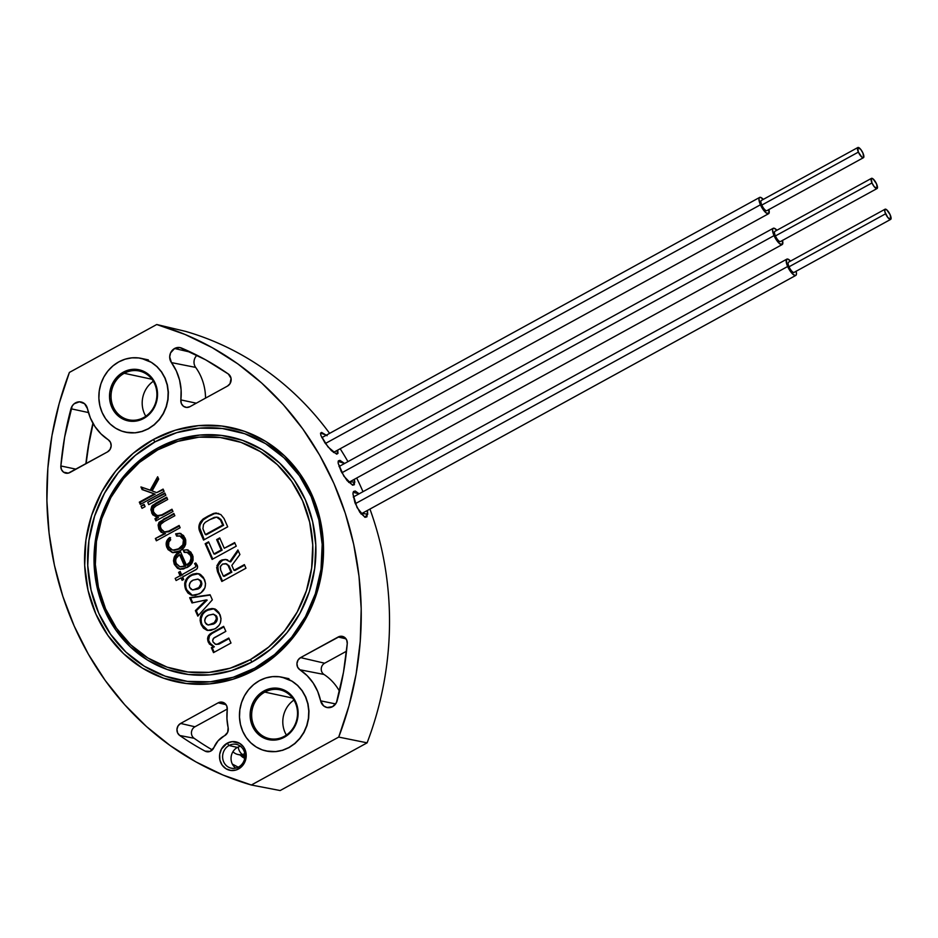 <?xml version="1.0" encoding="UTF-8"?>
<svg xmlns="http://www.w3.org/2000/svg" width="938" height="938" viewBox="0 0 938 938"><rect width="100%" height="100%" fill="white"/><g stroke="black" fill="none" stroke-linecap="round" stroke-linejoin="round"><path stroke-width="1.41" d="M367.708 514.305L362.232 513.297L367.708 514.305L367.45 510.436L366.922 516.838L365.117 517.319L359.887 512.406L354.951 502.709L352.946 493.904L357.05 507.552L364.8 517.225L367.708 514.305M337.809 450.932L335.992 451.061L337.809 450.932L337.985 453.347L336.801 454.133L331.477 450.721L325.005 442.935L320.89 435.455L328.042 446.969L336.601 454.121L337.809 450.932M354.822 482.261L349.909 481.745L354.822 482.261L354.306 479.33L354.376 484.7L352.711 485.192L347.095 480.619L341.186 471.462L338.149 463.149L343.859 476.152L352.5 485.145L354.822 482.261M227.289 709.034L194.952 726.774L180.612 723.444L178.079 725.871L176.954 729.307L177.563 732.836L179.733 735.486A299.539 274.06 -77.9 0 0 205.082 751.127L210.147 751.385L213.923 747.527A22.641 20.718 102.1 0 1 224.03 736.025A22.641 20.718 102.1 0 1 224.475 735.779A6.965 6.378 -77.9 0 0 224.616 735.709A6.965 6.378 102.1 0 1 224.475 735.779A22.641 20.718 102.1 0 0 224.03 736.025L218.062 740.832L213.923 747.527A6.965 6.378 102.1 0 1 206.759 751.725A6.965 6.378 102.1 0 1 205.082 751.127L208.529 751.795L205.082 751.127A299.539 274.06 102.1 0 1 179.733 735.486A6.965 6.378 102.1 0 1 176.954 729.307A6.965 6.378 102.1 0 1 180.612 723.444L194.952 726.774A6.648 6.085 -77.9 0 0 194.107 738.276L179.733 735.486L194.107 738.276A299.222 273.779 -77.9 0 0 212.328 749.931M228.133 727.712A6.965 6.378 102.1 0 1 224.616 735.709L227.653 732.332L228.133 727.712A51.66 47.275 102.1 0 1 227.254 709.62L226.773 706.009L224.663 703.242L221.509 702.07L218.179 702.832L226.035 704.661L218.179 702.832A6.965 6.378 102.1 0 1 222.494 702.222A6.965 6.378 102.1 0 1 227.254 709.62L226.949 718.731L228.133 727.712M238.545 767.05A12.171 11.139 -77.9 0 0 243.915 750.717A12.171 11.139 -77.9 0 0 229.036 745.487L227.195 743.201A14.539 13.296 102.1 0 1 244.959 749.439A14.539 13.296 102.1 0 1 238.557 768.949L238.545 767.05A12.171 11.139 102.1 0 1 231.452 768.21A12.171 11.139 102.1 0 1 222.681 758.092A12.171 11.139 102.1 0 1 229.036 745.487A12.171 11.139 102.1 0 1 236.564 744.42A12.171 11.139 102.1 0 1 244.924 754.691A12.171 11.139 102.1 0 1 238.545 767.05L238.557 768.949A14.539 13.296 102.1 0 1 220.793 762.711A14.539 13.296 102.1 0 1 227.195 743.201L229.036 745.487L237.361 747.434L229.036 745.487A12.171 11.139 -77.9 0 0 223.666 761.82A12.171 11.139 -77.9 0 0 238.545 767.05M240.48 746.296A11.983 10.963 -77.9 0 0 237.361 747.434A11.983 10.963 -77.9 0 0 231.076 757.494A11.983 10.963 -77.9 0 0 235.79 768.116M337.141 700.745A9.286 8.501 102.1 0 1 332.58 706.666A9.286 8.501 102.1 0 1 327.163 707.557A9.286 8.501 102.1 0 1 320.632 700.838L335.64 703.922L320.632 700.838L323.61 705.868L327.01 707.522L332.58 706.666L336.449 702.574L343.472 672.37L347.259 643.574A299.539 274.06 102.1 0 1 337.141 700.745M197.015 355.244A8.759 8.02 -77.9 0 0 195.667 367.403L171.455 362.607A9.286 8.501 102.1 0 1 174.597 348.49L191.024 352.313L174.597 348.49A9.286 8.501 102.1 0 1 180.354 347.67A9.286 8.501 102.1 0 1 181.597 348.08A299.539 274.06 102.1 0 1 228.38 374.039A6.965 6.378 102.1 0 1 231.147 380.207A6.965 6.378 102.1 0 1 227.488 386.081L189.922 406.682A6.965 6.378 102.1 0 1 185.865 407.35A6.965 6.378 102.1 0 1 180.858 399.905L196.3 403.188L180.858 399.905L181.327 403.504L183.438 406.271L186.603 407.444L189.922 406.682L227.488 386.081L230.033 383.654L231.065 378.389L228.38 374.039L205.61 359.805L179.873 347.576L174.597 348.49L170.587 352.887L169.696 356.897L171.455 362.607A51.66 47.275 102.1 0 1 180.858 399.905L181.104 389.903L179.58 380.113L176.321 370.897L171.455 362.607L195.667 367.403A52.188 47.756 -77.9 0 1 205.539 398.122M254.866 668.079A127.709 116.851 -77.9 0 0 311.193 496.683A127.709 116.851 -77.9 0 0 155.075 441.833L153.257 439.582A130.03 118.974 102.1 0 1 312.202 495.416A130.03 118.974 102.1 0 1 254.855 669.943L254.866 668.079L233.175 677.271L210.417 681.774L187.436 681.387L165.135 676.157L144.37 666.261L125.927 652.086L110.52 634.182L98.748 613.241L91.056 590.049L87.738 565.508L88.934 540.569L94.574 516.181L104.47 493.282L118.223 472.752L135.307 455.376L155.075 441.833L176.754 432.641L199.524 428.138L222.494 428.525L244.795 433.755L265.571 443.651L284.015 457.826L299.41 475.73L311.193 496.683L318.885 519.863L322.191 544.403L321.007 569.343L315.356 593.731L305.46 616.641L291.706 637.16L274.623 654.536L254.866 668.079L254.855 669.943A130.03 118.974 102.1 0 1 95.899 614.097A130.03 118.974 102.1 0 1 153.257 439.582L155.075 441.833A127.709 116.851 -77.9 0 0 98.748 613.241A127.709 116.851 -77.9 0 0 254.866 668.079M252.134 661.911L250.317 659.649A118.423 108.351 102.1 0 1 105.56 608.797A118.423 108.351 102.1 0 1 157.783 449.865L157.795 448.001A120.744 110.485 -77.9 0 0 104.54 610.052A120.744 110.485 -77.9 0 0 252.134 661.911A120.744 110.485 -77.9 0 0 305.389 499.86A120.744 110.485 -77.9 0 0 157.795 448.001L157.783 449.865L177.892 441.341L198.997 437.167L220.301 437.518L240.984 442.373L260.248 451.553L277.343 464.685L291.624 481.288L302.552 500.716L309.681 522.22L312.753 544.978L311.651 568.1L306.409 590.717L297.24 611.951L284.484 630.993L268.643 647.091L250.317 659.649L230.209 668.184L209.104 672.347L187.799 671.995L167.116 667.141L147.864 657.972L130.757 644.828L116.476 628.226L105.56 608.797L98.42 587.294L95.348 564.547L96.45 541.414L101.691 518.796L110.86 497.562L123.617 478.532L139.457 462.422L157.783 449.865A118.423 108.351 102.1 0 1 302.552 500.716A118.423 108.351 102.1 0 1 250.317 659.649L252.134 661.911L270.824 649.108L286.981 632.681L299.984 613.276L309.341 591.62L314.676 568.557L315.801 544.978L312.671 521.786L305.389 499.86L294.262 480.045L279.7 463.126L262.265 449.724L242.625 440.368L221.544 435.42L199.817 435.056L178.29 439.312L157.795 448.001L139.105 460.804L122.96 477.231L109.957 496.636L100.601 518.292L95.254 541.355L94.128 564.934L97.271 588.138L104.54 610.052L115.679 629.867L130.241 646.786L147.676 660.188L167.316 669.544L188.397 674.492L210.112 674.856L231.639 670.6L252.134 661.911M219.715 537.92L224.276 548.261L219.715 537.92L216.643 539.608L221.204 549.949L213.934 553.936L208.588 541.824L205.164 543.7L212.105 559.423L205.164 543.7L206.09 543.888L212.774 559.06L206.09 543.888L205.164 543.7L208.588 541.824L213.934 553.936L214.849 554.135L213.934 553.936L222.118 550.149L214.849 554.135L222.118 550.149L221.204 549.949L216.643 539.608L217.557 539.807L222.118 550.149L217.557 539.807L219.961 538.482M208.834 542.387L206.09 543.888L208.834 542.387M234.899 543.137L224.276 548.261L234.899 543.137M224.276 548.261L234.652 542.574L236.247 546.174L234.652 542.574L224.276 548.261M220.231 566.915L220.688 570.14L220.348 566.446L222.494 564.09L220.231 566.915M225.706 563.644L222.494 564.09L226.621 563.844L229.282 566.388L225.706 563.644L229.282 566.388L231.838 572.18L230.924 571.981L228.368 566.189L230.924 571.981L231.838 572.18L223.338 576.143L230.924 571.981L223.338 576.143L220.688 570.14L223.338 576.143L224.252 576.342L231.838 572.18L228.813 565.532L225.812 563.703M238.322 550.887L230.689 561.874L229.775 561.674L237.912 549.961L229.775 561.674L230.689 561.874L238.322 550.887M224.123 559.775L220.934 560.467L226.081 559.529L229.775 561.674L225.601 559.447L222.048 559.939L220.934 560.467L221.849 560.666L217.804 565.989L216.889 565.79L220.934 560.467L219.551 561.428L216.889 565.79L217.804 565.989L218.46 571.934L217.534 571.746L216.655 567.314L217.534 571.746L218.46 571.934L222.494 581.091L218.179 571.242L217.569 567.513L219.281 562.847L222.963 560.138M221.825 581.466L217.534 571.746L221.825 581.466L245.967 568.217L221.825 581.466M226.515 559.646L227.676 559.916M234.91 570.492L244.619 565.168L233.996 570.304L234.91 570.492M239.917 554.499L231.838 565.415L233.996 570.304L244.372 564.606L245.967 568.217L244.372 564.606L233.996 570.304L231.838 565.415L239.917 554.499L237.912 549.961M140.981 504.058L140.231 502.346L155.227 494.115L142.107 489.577L154.313 493.916L139.316 502.147L140.313 504.421L164.103 491.371L163.095 489.097L156.693 492.614L152.108 490.949L158.698 479.119L157.654 476.762L150.15 490.234L151.065 490.433L140.946 486.951L142.107 489.577L155.227 494.115L143.022 489.777L141.931 487.303M151.065 490.433L158.112 477.782L151.065 490.433M156.834 492.532L163.353 489.659M144.077 504.374L141.028 506.051L142.037 508.314L145.085 506.649L144.077 504.374L141.028 506.051L144.335 504.937M165.534 533.64L155.356 538.518L157.021 540.429L155.356 538.518L156.353 540.792L180.143 527.742L179.146 525.468L168.992 531.037L164.478 531.928L160.89 528.751C159.695 525.303 160.867 522.876 164.396 521.458L174.843 515.724L173.847 513.461L158.909 522.548L158.85 529.255L159.765 529.454L159.835 522.747L158.909 522.548L159.835 522.747L164.279 519.406L163.364 519.206L174.093 514.024L161.875 520.813L159.448 523.533L159.003 526.112L160.199 530.322L162.075 532.444L164.619 533.511M164.478 531.928L169.907 531.236L168.992 531.037L179.393 526.03L168.793 531.764L165.276 532.092M180.049 569.202L174.362 564.442L177.528 568.311L179.826 569.167L183.496 568.979L190.097 565.356L193.076 560.385L193.017 556.48L190.871 552.154L187.366 549.867L183.227 550.184L184.927 552.165L183.227 550.184L184.188 552.376L187.94 552.564L190.484 555.495C191.739 559.74 190.402 562.906 186.463 565.016L187.389 565.204C191.317 563.105 192.653 559.939 191.411 555.695L186.814 552.154L190.484 555.495L191.106 558.274L189.687 562.331L186.381 565.063L180.366 551.427L179.604 551.837C174.339 554.604 172.592 558.802 174.362 564.442L179.592 569.12L186.99 567.549C192.372 564.711 194.178 560.42 192.384 554.651L187.049 549.797L183.227 550.184L184.188 552.376L186.814 552.154M185.536 549.973L187.518 549.914M174.362 564.442L175.277 564.641C173.507 559.001 175.254 554.804 180.518 552.036L176.567 553.971L174.292 557.008L173.483 560.76L174.362 564.442M176.203 563.457C174.996 559.669 176.121 556.75 179.557 554.686L180.471 554.886L179.557 554.686L184.528 566.024L185.443 566.224L180.471 554.886L185.443 566.224L179.756 566.693L176.485 564.031L175.605 560.959L176.109 558.391L179.557 554.686L184.528 566.024L179.99 566.751L176.203 563.457M179.99 566.751L185.443 566.224L180.671 566.892M180.366 551.427L186.381 565.063L189.652 563.586L191.903 559.681M192.02 558.473L190.367 553.983L187.014 552.259L188.855 552.763M186.873 549.856L188.292 550.067M178.466 568.522L177.434 567.748M176.215 566.353L174.398 560.936M174.574 559.06L176.555 555.144M177.47 554.194L180.612 551.99M192.419 589.885L197.93 589.041C201.154 587.505 202.315 585.054 201.424 581.677L200.509 581.478C201.4 584.855 200.24 587.305 197.015 588.853L192.419 589.885L189.675 587.434L189.218 585.23L190.531 582.123L193.158 580.118L197.777 579.074L201.424 581.677L197.777 579.074M192.888 589.955L190.953 589.193L189.675 587.434C188.796 584.081 189.957 581.642 193.158 580.118L198.094 579.156L200.263 580.985L200.978 583.694L198.844 587.61L192.9 589.955M199.653 573.939L195.643 573.775M193.709 574.349L190.051 576.366M187.131 579.414L185.607 583.471L185.935 587.774L187.635 591.655L190.672 594.669M198.176 579.192L200.873 580.716L201.893 583.893L200.92 586.567L198.868 588.478M197.93 589.041L192.794 589.92M185.736 589.592L192.009 595.337L199.243 593.906C205.012 590.541 206.747 585.687 204.437 579.332L198.129 573.587L190.918 575.029C185.149 578.394 183.426 583.248 185.736 589.592L186.65 589.791L185.736 589.592L187.999 593.086L191.422 595.184L195.409 595.349L201.002 592.781L204.941 587.774L205.539 583.471L203.44 577.468L200.58 574.56L196.757 573.423L192.794 574.15L189.148 576.143L186.205 579.215L184.692 583.272L185.736 589.592M192.466 595.419L186.65 589.791C184.34 583.448 186.076 578.594 191.833 575.229L198.586 573.704M207.884 624.954L213.395 624.122C216.619 622.574 217.792 620.124 216.889 616.758L215.975 616.559C216.877 619.924 215.705 622.375 212.48 623.922L207.884 624.954L205.141 622.504L204.683 620.299L205.997 617.204L208.623 615.187L213.254 614.144L216.889 616.758L213.254 614.144M208.353 625.025L206.419 624.262L205.141 622.504C204.261 619.15 205.422 616.723 208.623 615.187L213.559 614.226L215.728 616.055L216.444 618.775L214.31 622.68L208.377 625.025M215.13 609.008L211.12 608.856M209.174 609.419L205.516 611.435M202.596 614.484L201.084 618.552L201.4 622.855L203.1 626.725L206.137 629.75M213.641 614.261L216.35 615.797L217.358 618.974L216.397 621.648L214.345 623.547M213.395 624.122L208.259 624.989M201.201 624.661L207.474 630.406L214.708 628.976C220.489 625.611 222.224 620.757 219.902 614.402L213.594 608.656L206.383 610.099C200.626 613.464 198.891 618.318 201.201 624.661L202.116 624.86L201.201 624.661L203.464 628.155L206.888 630.266L210.874 630.418L215.611 628.448L219.011 625.388L220.407 622.844L221.005 618.541L218.917 612.537L216.045 609.63L212.234 608.492L208.259 609.231L204.625 611.224L200.709 616.231L200.111 620.534L201.201 624.661M207.943 630.5L202.116 624.86C199.817 618.517 201.541 613.663 207.298 610.298L214.052 608.774M212.727 646.27L214.345 646.798L211.355 647.736L213.512 652.625L230.994 643.034L228.79 638.051L218.425 643.738L219.34 643.937L215.611 644.277L219.34 643.937L229.048 638.614L218.917 644.148L216.221 644.394M215.611 644.277L213.055 641.944C212.328 639.716 213.067 638.121 215.283 637.148L225.847 631.356L223.643 626.373L211.73 632.904L212.645 633.103L211.73 632.904C207.849 635.049 206.735 638.203 208.4 642.366L214.345 646.798L211.355 647.736L212.269 647.935L214.181 652.262L212.269 647.935L214.345 646.798L209.326 642.565C207.65 638.403 208.764 635.249 212.645 633.103L223.889 626.936L212.047 633.455L209.479 635.776L208.599 640.337L211.367 645.391M210.229 595.067L190.602 597.881L192.759 602.782L190.602 597.881L189.675 597.682L191.997 602.946L206.243 599.91L195.385 610.615L197.812 616.125L212.34 599.839L210.089 594.751L189.675 597.682L210.229 595.067M207.157 600.109L196.3 610.814L198.364 615.504L196.3 610.814L195.385 610.615L196.3 610.814L207.157 600.109L206.243 599.91L207.157 600.109M176.109 580.54L181.011 577.855L181.925 578.043L181.011 577.855L182.101 580.329L183.719 579.45L182.617 576.964L195.081 570.128C197.32 569.178 198.059 567.584 197.273 565.356L195.749 562.952L194.565 563.609L196.769 565.825L194.565 563.609L195.854 565.626L195.421 567.115L181.691 574.865L180.202 571.488L178.595 572.368L180.084 575.744L180.999 575.944L179.51 572.567L178.595 572.368L180.084 575.744L175.183 578.429L176.109 580.54L181.011 577.855L182.101 580.329M182.769 579.965L181.925 578.043M182.359 574.49L182.605 575.053L181.691 574.865L180.202 571.488M172.791 552.599L167.046 547.862L172.334 552.517L179.733 550.958C185.067 548.12 186.85 543.829 185.091 538.095L179.908 533.312L175.641 533.851L180.366 533.429M174.093 550.36L179.439 549L172.557 550.067L168.922 546.948C167.796 544.122 168.383 541.73 170.681 539.796L169.684 537.521C166.19 540.218 165.311 543.665 167.046 547.862L167.972 548.062C166.225 543.864 167.105 540.417 170.599 537.709M177.376 535.891L176.555 534.039L180.999 533.546M171.713 552.201L168.899 549.762L167.163 545.283L167.761 540.921L170.013 538.119M172.557 550.067L179.439 549L182.711 546.491L184.481 543.313M184.598 542.797L184.68 542.105M184.575 540.593L183.344 537.826L180.776 536.079M169.684 537.521L166.847 540.734L166.249 545.084L167.984 549.562L172.557 552.564L176.238 552.376L180.542 550.477L184.094 547.335L185.665 544.192L185.712 539.913L183.531 535.551L179.686 533.265L175.641 533.851L176.637 536.114L180.495 536.102L183.203 538.963C184.294 543.43 182.734 546.713 178.525 548.8L179.439 549C183.66 546.901 185.208 543.63 184.118 539.162L179.662 535.833L183.473 539.667L182.863 544.826L178.525 548.8L173.178 550.16L170.622 549.199L168.582 546.022L168.828 542.07L170.681 539.796M176.637 536.114L179.662 535.833M156.845 517.19L151.71 513.074L156.388 517.119L158.475 517.471L155.86 518.902L156.576 520.508M158.792 516.006L162.743 514.997L159.566 515.689L155.943 515.197L153.351 511.48L153.551 508.138L156.048 505.91L167.679 499.497L166.683 497.222L152.566 505.312L151.757 506.309L151.71 513.074L152.624 513.274L152.671 506.508L151.757 506.309L152.671 506.508L156.611 503.436L155.696 503.249L151.757 506.309L150.901 509.709L152.683 514.763L157.561 517.272L154.946 518.714L158.475 517.471L154.946 518.714L155.907 520.871L172.979 511.503L171.982 509.228L161.828 514.81L157.303 515.712L153.75 512.547C152.507 509.17 153.598 506.778 157.009 505.348L167.679 499.497L166.683 497.222L155.696 503.249L166.929 497.785L153.48 505.512L151.815 509.92M171.982 509.228L161.828 514.81L172.229 509.791L162.192 515.279L158.123 515.888M152.05 511.632L154.242 515.689L157.549 517.366M164.818 493.001L147.747 502.369L148.743 504.644L165.815 495.264L164.818 493.001L147.747 502.369L165.065 493.564M205.27 522.314L203.487 524.494L205.27 522.314L209.725 519.675L205.27 522.314M214.227 517.401L209.725 519.675L216.561 517.108L214.227 517.401M217.475 517.307L221.626 520.766L216.561 517.108L221.626 520.766L223.607 525.28L222.693 525.081L220.711 520.567L222.693 525.081L223.607 525.28L206.313 534.766L205.387 534.578L222.693 525.081L205.387 534.578L202.925 528.727L203.487 524.494M218.073 517.413L216.561 517.108M203.405 530.064L205.387 534.578L206.313 534.766L223.607 525.28L220.922 519.488L218.155 517.424M220.805 514.528L224.041 518.515L220.805 514.528L215.13 513.086L216.678 513.086L213.559 513.438L208.002 516.135L213.559 513.438L203.851 519.335L202.936 519.136L208.002 516.135L203.546 518.726L201.482 521.997L200.568 521.798L202.936 519.136L200.568 521.798L201.482 521.997C199.548 525.139 199.29 528.364 200.697 531.694L199.782 531.494C198.375 528.164 198.633 524.94 200.568 521.798L199.091 525.315L199.044 529.102L204.238 539.69L199.806 528.035M203.569 540.054L199.782 531.494L203.569 540.054L227.711 526.816L203.569 540.054M199.817 526.793L200.005 525.503M200.333 524.365L203.171 519.91L207.65 517.037M208.916 516.334L214.485 513.637L218.683 513.426M213.055 514.212L213.758 513.907M224.041 518.515L227.711 526.816L224.041 518.515M148.743 504.644L165.815 495.264M182.617 576.964L196.323 569.343L197.355 568.276L197.273 565.356M210.089 594.751L189.675 597.682L191.997 602.946L206.243 599.91L195.385 610.615L197.812 616.125L212.34 599.839L210.089 594.751M228.79 638.051L217.229 644.23L215.306 644.207L213.055 641.944L212.668 640.502L213.712 638.227L225.847 631.356L223.643 626.373L210.558 633.631L208.564 635.577L207.556 638.813L209.268 643.902L213.43 646.599L211.355 647.736L213.512 652.625L230.994 643.034L228.79 638.051M179.146 525.468L167.879 531.565L164.361 531.893L161.864 530.333L160.257 526.511L160.797 524.248L164.396 521.458M174.843 515.724L173.847 513.461L159.12 522.255L158.112 525.034L158.85 529.255L161.16 532.245L164.619 533.441L155.356 538.518L156.353 540.792L180.143 527.742M142.037 508.314L145.085 506.649M152.108 490.949L158.698 479.119M157.654 476.762L150.15 490.234L140.946 486.951M212.105 559.423L236.247 546.174M76.037 469.176L60.853 465.952A299.539 274.06 102.1 0 1 70.971 408.769L88.453 412.556L70.971 408.769A9.286 8.501 102.1 0 1 81.266 402.027A9.286 8.501 102.1 0 1 87.469 408.675L84.572 403.715L79.413 401.816L74.149 403.774L72.191 406.002L64.64 437.143L60.853 465.952L76.037 469.176M92.921 423.237A299.011 273.579 -77.9 0 0 85.886 463.771M108.222 439.746A51.66 47.275 102.1 0 1 87.469 408.675L90.388 418.043L94.949 426.544L100.964 433.872L108.222 439.746A6.965 6.378 102.1 0 1 111.176 445.925A6.965 6.378 102.1 0 1 107.507 451.905L69.94 472.518A6.965 6.378 102.1 0 1 65.883 473.186A6.965 6.378 102.1 0 1 60.853 465.952L61.416 469.481L63.538 472.166L68.345 473.127L107.507 451.905L110.074 449.431L111.176 445.925L110.496 442.373L108.222 439.746M346.497 651.218L324.642 663.213L300.594 657.608L298.026 660.082L296.936 663.588L297.616 667.153L299.879 669.767A51.66 47.275 102.1 0 1 320.632 700.838L317.712 691.482L313.151 682.97L307.136 675.641L299.879 669.767A6.965 6.378 102.1 0 1 296.936 663.588A6.965 6.378 102.1 0 1 300.594 657.608L324.642 663.213A6.437 5.886 -77.9 0 0 323.973 674.445L299.879 669.767L323.973 674.445A52.188 47.756 -77.9 0 1 339.533 691.318M300.594 657.608L338.161 637.008L346.016 638.837L338.161 637.008A6.965 6.378 102.1 0 1 342.476 636.386A6.965 6.378 102.1 0 1 347.259 643.574L346.697 640.033L344.563 637.348L339.755 636.386L300.594 657.608M180.612 723.444L218.179 702.832L180.612 723.444M338.712 737.08L251.361 785.012L223.01 775.046L195.89 761.879L170.282 745.651L146.492 726.563L124.754 704.801L105.314 680.601L88.395 654.255L74.172 626.021L62.799 596.228L54.404 565.192L49.093 533.253L46.9 500.763L47.861 468.085L51.965 435.56L59.176 403.563L69.389 372.433L156.74 324.513L185.091 334.479L212.211 347.646L237.818 363.862L261.62 382.962L283.358 404.724L302.786 428.912L319.717 455.27L333.94 483.492L345.301 513.297L353.696 544.333L359.008 576.272L361.2 608.75L360.239 641.44L356.135 673.953L348.936 705.951L338.712 737.08L251.361 785.012A313.468 286.817 102.1 0 1 69.389 372.433L156.74 324.513L185.642 331.395A312.835 286.231 102.1 0 1 329.613 433.368A312.835 286.231 -77.9 0 0 185.642 331.395L156.74 324.513A313.468 286.817 102.1 0 1 338.712 737.08L367.11 742.837L338.712 737.08M227.195 743.201L221.438 749.052L219.668 754.433L219.914 760.073L222.13 765.091L225.976 768.738L230.877 770.461L236.083 769.992L240.808 767.401L244.314 763.098L246.084 757.716L245.838 752.077L243.622 747.058L239.776 743.412L232.261 741.641L227.195 743.201M266.298 751.021L275.96 751.631L282.69 750.294L289.092 747.586L294.931 743.576L299.984 738.452L304.053 732.379L306.972 725.613L308.637 718.414L308.989 711.039L308.016 703.793L305.741 696.934L302.259 690.755L297.709 685.455L292.257 681.269L282.186 677.248M125.692 432.219L135.353 432.828L142.084 431.503L148.485 428.783L154.324 424.785L159.378 419.649L163.447 413.588L166.366 406.822L168.031 399.611L168.383 392.236L167.41 384.99L165.135 378.143L161.653 371.952L157.103 366.664L151.651 362.478L141.579 358.445M153.257 439.582L133.126 453.371L115.726 471.052L101.726 491.958L91.654 515.279L85.909 540.112L84.69 565.508L88.066 590.483L95.899 614.097L107.893 635.425L123.57 653.657L142.353 668.091L163.493 678.162L186.205 683.497L209.596 683.884L232.776 679.3L254.855 669.943L274.975 656.154L292.375 638.461L306.374 617.556L316.446 594.246L322.203 569.413L323.411 544.017L320.034 519.031L312.202 495.416L300.219 474.089L284.531 455.856L265.759 441.435L244.607 431.351L221.896 426.028L198.504 425.641L175.324 430.214L153.257 439.582M280.169 790.546L367.11 742.837A312.835 286.231 -77.9 0 0 369.935 509.076A312.835 286.231 102.1 0 1 367.11 742.837L280.169 790.546L251.361 785.012L280.169 790.546M340.166 448.763A312.835 286.231 102.1 0 1 347.951 461.625A312.835 286.231 -77.9 0 0 340.166 448.763M356.675 478.028A312.835 286.231 102.1 0 1 362.994 491.688A312.835 286.231 -77.9 0 0 356.675 478.028M244.783 753.601A11.983 10.963 102.1 0 1 237.76 754.445A11.983 10.963 102.1 0 1 232.917 751.737M244.97 756.051A12.171 11.139 102.1 0 1 238.17 747.035A12.171 11.139 -77.9 0 0 242.309 754.48M245.592 758.654L240.304 755.055A14.539 13.296 -77.9 0 0 244.736 758.314M238.264 767.202L232.343 764.083A306.925 280.825 -77.9 0 0 238.264 767.202M86.085 463.653L88.7 445.104L93.097 423.542A306.925 280.825 -77.9 0 0 86.085 463.653M344.598 463.466L338.161 461.414L338.149 463.149L338.384 460.828L339.966 460.37L344.598 463.466M326.424 435.126L320.55 433.122L320.89 435.455L320.526 433.157L321.617 432.43L327.116 435.724M359.137 493.81L353.134 492.321L352.946 493.904L353.532 491.477L355.256 491.031L359.137 493.81M143.725 417.516A24.963 22.84 -77.9 0 0 154.735 384.017A24.963 22.84 -77.9 0 0 124.226 373.301L123.312 372.175A26.123 23.907 102.1 0 1 155.251 383.384A26.123 23.907 102.1 0 1 143.725 418.454L143.725 417.516A24.963 22.84 102.1 0 1 128.729 419.814A24.963 22.84 102.1 0 1 111.165 398.896A24.963 22.84 102.1 0 1 124.226 373.301A24.963 22.84 102.1 0 1 139.234 371.002A24.963 22.84 102.1 0 1 156.787 391.92A24.963 22.84 102.1 0 1 143.725 417.516L143.725 418.454L147.77 415.675L151.264 412.122L154.078 407.924L157.256 398.251L157.502 393.151L155.251 383.384L152.835 379.104L145.918 372.538L137.1 369.443L132.41 369.373L127.744 370.287L119.267 374.942L112.959 382.692L109.781 392.365L109.535 397.466L110.215 402.484L114.202 411.512L121.119 418.078L129.936 421.174L139.293 420.33L143.725 418.454A26.123 23.907 102.1 0 1 111.798 407.233A26.123 23.907 102.1 0 1 123.312 372.175L124.226 373.301L151.968 379.269L124.226 373.301A24.963 22.84 -77.9 0 0 113.217 406.799A24.963 22.84 -77.9 0 0 143.725 417.516M148.263 428.736A37.731 34.53 102.1 0 1 125.575 432.195A37.731 34.53 102.1 0 1 99.029 400.585A37.731 34.53 102.1 0 1 118.774 361.892A37.731 34.53 102.1 0 1 141.462 358.422A37.731 34.53 102.1 0 1 168.008 390.044A37.731 34.53 102.1 0 1 148.263 428.736L141.849 431.445L135.131 432.781L128.342 432.664L121.752 431.117L115.62 428.197L110.168 424.011L105.619 418.723L102.136 412.532L99.862 405.673L98.889 398.427L99.24 391.064L100.905 383.853L103.825 377.088L107.893 371.026L112.935 365.89L118.774 361.892L125.188 359.172L131.906 357.847L138.695 357.953L145.284 359.5L151.428 362.42L156.869 366.617L161.418 371.905L164.9 378.096L167.175 384.943L168.16 392.19L167.808 399.565L166.132 406.764L163.212 413.529L159.143 419.603L154.102 424.726L148.263 428.736M145.789 416.249A24.963 22.84 102.1 0 1 153.316 381.274A24.963 22.84 -77.9 0 0 145.789 416.249M284.331 736.318A24.963 22.84 -77.9 0 0 295.341 702.82A24.963 22.84 -77.9 0 0 264.833 692.103L263.918 690.966A26.123 23.907 102.1 0 1 295.857 702.187A26.123 23.907 102.1 0 1 284.331 737.245L284.331 736.318A24.963 22.84 102.1 0 1 269.335 738.616A24.963 22.84 102.1 0 1 251.771 717.699A24.963 22.84 102.1 0 1 264.833 692.103A24.963 22.84 102.1 0 1 279.841 689.805A24.963 22.84 102.1 0 1 297.393 710.723A24.963 22.84 102.1 0 1 284.331 736.318L284.331 737.245L288.376 734.477L291.87 730.925L294.684 726.727L297.862 717.054L298.108 711.954L295.857 702.187L290.299 694.237L286.524 691.341L277.707 688.246L268.35 689.09L263.918 690.966L256.379 697.297L253.565 701.495L250.387 711.168L250.153 716.269L252.404 726.035L254.808 730.315L261.725 736.881L270.543 739.976L279.899 739.132L284.331 737.245A26.123 23.907 102.1 0 1 252.404 726.035A26.123 23.907 102.1 0 1 263.918 690.966L264.833 692.103L292.574 698.071L264.833 692.103A24.963 22.84 -77.9 0 0 253.823 725.602A24.963 22.84 -77.9 0 0 284.331 736.318M288.869 747.527A37.731 34.53 102.1 0 1 266.181 750.998A37.731 34.53 102.1 0 1 239.636 719.376A37.731 34.53 102.1 0 1 259.38 680.683A37.731 34.53 102.1 0 1 282.068 677.224A37.731 34.53 102.1 0 1 308.614 708.835A37.731 34.53 102.1 0 1 288.869 747.527L282.467 750.248L275.737 751.573L268.948 751.467L262.359 749.919L256.226 747L250.774 742.802L246.225 737.514L242.743 731.323L240.468 724.476L239.495 717.23L239.847 709.855L241.512 702.656L244.431 695.89L248.5 689.817L253.541 684.693L259.38 680.683L265.794 677.975L272.512 676.638L279.301 676.755L285.891 678.303L292.035 681.223L297.475 685.408L302.036 690.696L305.507 696.887L307.781 703.746L308.766 710.992L308.414 718.356L306.738 725.566L303.818 732.332L299.75 738.394L294.708 743.529L288.869 747.527M286.395 735.052A24.963 22.84 102.1 0 1 293.922 700.076A24.963 22.84 -77.9 0 0 286.395 735.052M768.867 209.455L768.855 213.477L766.053 212.879L760.437 204.789A9.286 2.943 -118.8 0 1 759.628 197.437A9.286 2.943 -118.8 0 1 763.321 199.384L760.472 197.355L759.346 197.672L758.936 199.208L760.437 204.789L325.392 443.486L760.437 204.789A9.286 2.943 -118.8 0 0 768.562 213.723A9.286 2.943 -118.8 0 0 768.902 209.561M857.871 147.512L761.304 200.486A5.804 1.841 61.2 0 0 761.808 205.082L858.376 152.108A5.804 1.841 -118.8 0 1 857.871 147.512A5.804 1.841 -118.8 0 1 862.948 153.093A5.804 1.841 -118.8 0 1 863.452 157.69A5.804 1.841 -118.8 0 1 858.376 152.108L761.808 205.082A5.804 1.841 61.2 0 0 766.885 210.675L863.452 157.69M862.948 153.093L863.64 157.537L861.881 157.162L858.376 152.108L857.695 147.665L860.674 149.306L862.948 153.093M782.48 240.304L782.456 244.337L779.654 243.728L774.038 235.637A9.286 2.943 -118.8 0 1 773.24 228.286A9.286 2.943 -118.8 0 1 776.922 230.244L774.073 228.204L772.947 228.532L772.549 230.056L774.038 235.637L341.866 472.764L774.038 235.637A9.286 2.943 -118.8 0 0 782.175 244.572A9.286 2.943 -118.8 0 0 782.503 240.421M871.472 178.361L774.917 231.346A5.804 1.841 61.2 0 0 775.409 235.942L871.977 182.957A5.804 1.841 -118.8 0 1 871.472 178.361A5.804 1.841 -118.8 0 1 876.561 183.942A5.804 1.841 -118.8 0 1 877.065 188.538A5.804 1.841 -118.8 0 1 871.977 182.957L775.409 235.942A5.804 1.841 61.2 0 0 780.498 241.523L877.065 188.538M876.561 183.942L877.241 188.386L874.251 186.732L871.977 182.957L871.296 178.513L873.055 178.888L876.561 183.942M796.081 271.164L796.468 273.662L796.069 275.186L794.943 275.514L791.285 272.548L787.65 266.498A9.286 2.943 -118.8 0 1 786.841 259.134A9.286 2.943 -118.8 0 1 790.535 261.092L787.686 259.052L786.56 259.38L786.536 263.402L787.65 266.498L355.338 503.683L787.65 266.498A9.286 2.943 -118.8 0 0 795.776 275.42A9.286 2.943 -118.8 0 0 796.116 271.27M885.085 209.209L788.518 262.194A5.804 1.841 61.2 0 0 789.022 266.791L885.589 213.805A5.804 1.841 -118.8 0 1 885.085 209.209A5.804 1.841 -118.8 0 1 890.162 214.79A5.804 1.841 -118.8 0 1 890.666 219.386A5.804 1.841 -118.8 0 1 885.589 213.805L789.022 266.791A5.804 1.841 61.2 0 0 794.099 272.372L890.666 219.386M890.162 214.79L890.854 219.246L887.864 217.593L884.897 211.882L884.909 209.362L886.656 209.737L890.162 214.79M179.592 569.12L180.506 569.319M172.334 552.517L173.249 552.716M157.303 515.712L158.217 515.912M237.76 754.445L244.97 756.169M141.462 358.422L148.333 359.899M282.068 677.224L288.939 678.702M759.592 197.461L321.816 437.647M768.515 213.747L333.436 452.456M773.193 228.309L339.005 466.538M782.128 244.595L348.69 482.413M786.806 259.158L353.263 497.023M795.729 275.455L361.013 513.965"/></g></svg>

